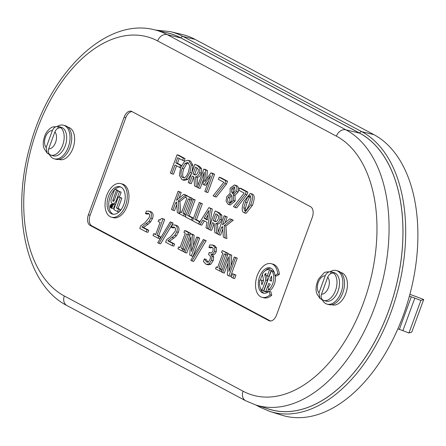 <?xml version="1.0" encoding="UTF-8"?>
<svg xmlns="http://www.w3.org/2000/svg" width="446" height="446" viewBox="0 0 446 446"><rect width="100%" height="100%" fill="white"/><g stroke="black" fill="none" stroke-linecap="round" stroke-linejoin="round"><path stroke-width="0.67" d="M228.419 256.879L227.332 275.082L228.898 275.918L235.572 257.688L234.267 256.991L228.982 271.424L230.019 254.733L228.034 253.674L221.361 271.898L222.665 272.595L228.419 256.879M228.057 262.911L224.344 273.058L222.665 272.595M230.019 254.733L231.697 255.196L228.034 253.674M231.697 255.196L231.039 265.81M235.572 257.688L237.25 258.15L234.267 256.991M237.25 258.15L230.576 276.381L228.898 275.918M212.43 247.463L210.646 247.954L208.968 247.491L210.384 247.028L212.106 247.257L213.182 248.5L213.015 250.775C212.196 252.743 211.109 253.384 209.754 252.687L209.28 252.442L208.538 254.465L210.49 256.277L210.155 259.26L208.533 261.785L206.565 261.953L204.357 258.87L203.409 261.456L205.879 264.11L206.554 264.383L209.09 263.809L211.521 260.202L212.023 256.439L211.103 254.326C212.486 254.404 213.634 253.389 214.537 251.288L214.833 247.418L212.993 245.2L209.832 244.86L208.968 247.491M212.062 247.491L210.384 247.028M212.229 244.899L214.665 245.668L216.511 247.881L214.833 247.418M216.511 247.881L216.215 251.75C215.306 253.858 214.164 254.872 212.775 254.789L211.103 254.326M212.775 254.789L211.036 254.504M212.714 254.967L213.695 256.902L212.023 256.439M213.695 256.902L213.199 260.665L210.763 264.272L208.232 264.852L206.554 264.383M204.458 258.925L206.136 259.388L204.357 258.87M206.136 259.388L208.243 262.415M206.955 262.109L207.373 262.176M211.003 252.927L209.28 252.442M210.228 252.882L210.702 252.954M211.672 247.078L212.106 247.257M190.843 236.865L189.751 255.062L191.323 255.898L197.996 237.673L196.686 236.977L191.406 251.41L192.443 234.713L190.453 233.654L183.785 251.884L185.09 252.581L190.843 236.865M190.481 242.897L186.768 253.044L185.09 252.581M192.443 234.713L194.121 235.181L192.131 234.122L190.453 233.654M194.121 235.181L193.458 245.796M197.996 237.673L199.669 238.136L198.364 237.439L196.686 236.977M199.669 238.136L193.001 256.366L191.323 255.898M166.592 239.641L165.65 242.223L172.145 245.685L172.92 243.572L167.746 240.818L174.81 235.204L176.688 231.848C177.798 228.608 177.363 226.384 175.378 225.169L172.284 224.823L171.331 227.421L172.797 227.003L174.503 227.226L175.523 228.653L175.206 231.218L170.746 236.609L166.592 239.641M174.821 227.438L172.797 227.003M174.074 227.053L174.503 227.226M174.475 227.471L173.081 227.928L171.409 227.466M174.67 224.884L177.056 225.631C179.041 226.847 179.476 229.077 178.367 232.31L176.482 235.672L174.81 235.204M176.482 235.672L173.934 238.036L172.256 237.573M173.934 238.036L169.424 241.28L167.746 240.818M169.424 241.28L174.598 244.04L172.92 243.572M174.598 244.04L173.823 246.147L172.145 245.685M153.708 233.643L153.028 235.505L158.168 238.242L158.848 236.38L156.981 235.382L162.991 218.958L161.898 218.373L159.556 220.073L158.793 219.755L158.179 221.428L160.092 222.442L155.621 234.663L153.708 233.643L155.754 234.301M160.22 220.151L158.793 219.755M162.991 218.958L164.669 219.421L161.898 218.373M164.669 219.421L158.659 235.85L156.981 235.382M158.659 235.85L160.527 236.843L158.848 236.38M160.527 236.843L159.846 238.705L158.168 238.242M222.599 226.562L223.346 237.094L225.163 238.064L224.238 225.514L231.58 219.7L229.868 218.785L222.487 224.862L225.548 216.488L224.148 215.741L217.481 233.972L218.88 234.713L221.545 227.432L222.599 226.562M222.682 227.75L221.545 227.432M222.777 229.105L220.558 235.181L218.88 234.713M225.548 216.488L227.226 216.951L224.148 215.741M227.226 216.951L225.124 222.688M231.58 219.7L233.252 220.162L229.868 218.785M233.252 220.162L225.91 225.977L224.238 225.514M225.91 225.977L226.841 238.526L225.163 238.064M218.412 218.824L216.762 221.372L215.29 221.623L213.283 220.647L215.792 213.796L217.185 214.537L218.629 216.048L218.412 218.824M217.336 214.621L214.961 221.116L216.048 221.695M214.961 221.116L213.283 220.647M214.147 223.53L214.821 232.556L216.645 233.526L215.797 223.597C217.52 223.452 218.902 222.058 219.939 219.41L220.201 214.788L217.877 212.396L215.162 210.952L208.488 229.183L209.888 229.924L212.541 222.671L214.147 223.53M214.086 223.496L211.566 230.392L209.888 229.924M215.797 223.597L217.475 224.059C219.198 223.92 220.58 222.526 221.617 219.878L221.879 215.251L219.549 212.865L215.162 210.952M217.475 224.059L218.161 232.11M217.548 233.776L216.645 233.526M192.053 198.643L185.385 216.873L191.49 220.123L192.276 217.971L187.571 215.463L193.452 199.39L192.053 198.643L195.131 199.853L193.452 199.39M195.131 199.853L189.249 215.925L187.571 215.463M189.249 215.925L193.508 218.194M193.475 218.3L192.276 217.971M192.683 220.458L191.49 220.123M176.577 202.049L177.324 212.58L179.141 213.55L178.216 201.001L185.558 195.186L183.847 194.272L176.465 200.349L179.526 191.975L178.127 191.228L171.459 209.458L172.858 210.2L175.523 202.919L176.577 202.049M176.661 203.237L175.523 202.919M176.755 204.591L174.537 210.668L172.858 210.2M179.526 191.975L181.204 192.438L178.127 191.228M181.204 192.438L179.102 198.175M185.558 195.186L187.231 195.649L183.847 194.272M185.781 196.797L179.894 201.464L178.216 201.001M179.894 201.464L180.675 212.034M179.604 213.679L179.141 213.55M246.878 209.514L244.625 210.607L243.761 207.797L245.417 202.116L247.814 196.753L250.089 195.671L250.942 198.386L249.286 204.156L246.878 209.514M244.921 210.724L245.211 210.768M250.602 196.106L249.492 197.221L247.09 202.579L245.439 208.265L245.774 210.629M249.788 195.549L250.089 195.671M243.979 201.347C241.615 207.691 241.581 211.454 243.884 212.63L244.43 212.848L250.724 204.92C253.072 198.609 253.111 194.852 250.83 193.648L250.278 193.425L243.979 201.347M250.278 193.425L252.503 194.11C254.783 195.315 254.75 199.072 252.397 205.389L246.103 213.316L244.43 212.848M235.098 190.793L232.717 193.882L231.647 191.953L231.613 188.758L234.011 186.835L234.356 186.974L235.098 190.793M234.836 187.337L233.286 189.221L233.319 192.421L231.647 191.953M233.319 192.421L233.698 193.185M231.953 200.025C231.084 202.205 230.008 203.002 228.731 202.423C227.538 201.586 227.326 199.959 228.101 197.533L230.733 194.278L231.864 196.234L231.953 200.025M229.099 202.573L229.461 202.623M231.413 195.393L229.779 197.996L229.963 202.545M226.613 196.954L226.094 201.319L228.051 204.229L228.647 204.474L233.492 200.566L233.314 194.947L236.492 191.501C237.456 188.541 236.965 186.434 235.025 185.174L234.423 184.934L230.091 188.284L230.114 193.207L226.613 196.954M234.423 184.934L236.698 185.642C238.643 186.896 239.134 189.009 238.17 191.964L234.992 195.409L233.314 194.947M234.992 195.409L233.291 195.019M234.964 195.482L235.17 201.029L230.32 204.937L228.647 204.474M210.568 175.663L204.825 191.367L206.225 192.109L212.893 173.884L210.947 172.847L204.692 181.639L205.773 170.088L203.861 169.073L197.193 187.298L198.498 187.995L204.246 172.295L203.058 184.427L203.911 184.878L210.568 175.663M208.505 181.305L205.589 185.341L203.911 184.878M203.571 179.175L200.176 188.457L198.498 187.995M205.773 170.088L207.451 170.556L205.539 169.536L203.861 169.073M207.451 170.556L206.671 178.857M212.893 173.884L214.571 174.347L212.625 173.31L210.947 172.847M214.571 174.347L207.903 192.577L206.225 192.109M198.119 172.156L196.474 174.704L195.002 174.949L192.995 173.979L195.504 167.127L196.898 167.869L198.342 169.38L198.119 172.156M197.048 167.952L194.673 174.442L195.761 175.022M194.673 174.442L192.995 173.979M193.859 176.861L194.534 185.887L196.351 186.852L195.51 176.923C197.232 176.783 198.615 175.389 199.652 172.741L199.914 168.114L197.584 165.728L194.869 164.284L188.201 182.509L189.6 183.256L192.254 176.003L193.859 176.861M193.798 176.828L191.278 183.719L189.6 183.256M195.51 176.923L197.182 177.391C198.91 177.246 200.293 175.852 201.33 173.204L201.592 168.582L199.262 166.191L194.869 164.284M197.182 177.391L197.868 185.441M197.26 187.108L196.351 186.852M188.541 171.799C186.668 176.61 184.7 178.511 182.637 177.502C180.624 176.337 180.457 173.304 182.141 168.393L185.023 163.342L187.521 162.483L188.056 162.701L189.695 165.828L188.541 171.799M183.122 177.698L182.637 177.502M188.357 162.89L186.696 163.805L183.819 168.856C182.135 173.767 182.297 176.806 184.315 177.965M191.418 173.723L187.844 179.387L184.31 180.368L182.631 179.905L186.166 178.924L189.996 172.58L191.306 164.875L188.814 160.599L188.039 160.281L184.521 161.257L180.686 167.618L179.37 175.3L181.862 179.593L182.631 179.905M188.039 160.281L190.487 161.062L192.984 165.338L191.306 164.875M192.984 165.338L191.919 172.34M179.214 158.52L177.463 163.303L175.791 162.84L177.67 157.7L182.57 160.309L183.362 158.152L177.062 154.795L170.389 173.026L171.788 173.767L174.999 164.998L179.699 167.495L180.485 165.338L175.791 162.84M177.463 163.303L181.561 165.483M181.5 165.622L180.485 165.338M180.63 167.757L179.699 167.495M176.544 165.817L173.466 174.235L171.788 173.767M183.362 158.152L185.04 158.614L178.734 155.258L177.062 154.795M185.04 158.614L184.248 160.772L182.57 160.309M219.187 177.235L220.865 177.698L227.549 181.26L226.551 183.992L216.321 197.06L214.643 196.597L224.873 183.529L225.871 180.797L219.187 177.235L218.406 179.376L223.842 182.275L213.138 195.794L214.643 196.597M227.549 181.26L225.871 180.797M226.551 183.992L224.873 183.529M239.524 188.067L241.202 188.53L247.887 192.092L246.889 194.824L236.659 207.892L234.981 207.429L245.211 194.361L246.209 191.629L239.524 188.067L238.744 190.208L244.179 193.107L233.481 206.626L234.981 207.429M247.887 192.092L246.209 191.629M246.889 194.824L245.211 194.361M180.251 211.917L179.571 213.779L183.652 215.948L184.332 214.091L182.994 213.378L188.301 198.871L189.639 199.585L190.319 197.723L186.238 195.549L185.558 197.411L186.902 198.124L181.589 212.63L180.251 211.917L181.706 212.318M190.319 197.723L191.997 198.186L186.238 195.549M191.997 198.186L191.317 200.048L189.639 199.585M189.862 199.646L184.666 213.84L182.994 213.378M184.666 213.84L186.01 214.554L184.332 214.091M186.01 214.554L185.324 216.416L183.652 215.948M208.12 214.821L205.718 218.713L207.357 219.588M205.718 218.713L204.039 218.25L208.806 210.534L207.295 219.984L204.039 218.25M208.884 207.607L198.76 223.786L199.485 221.807L194.779 219.304L200.661 203.231L199.262 202.484L192.588 220.714L200.076 224.7L202.902 220.112L206.922 222.259L206.013 227.861L207.49 228.647L210.607 208.527L208.884 207.607L212.285 208.99L210.607 208.527M212.285 208.99L209.642 226.022M208.572 228.949L207.49 228.647M204.38 220.898L201.754 225.163L200.076 224.7M200.661 203.231L202.339 203.694L199.262 202.484M202.339 203.694L196.457 219.766L194.779 219.304M196.457 219.766L200.07 221.69M199.925 221.93L199.485 221.807M140.713 225.854L139.771 228.441L146.266 231.903L147.041 229.79L141.867 227.031L148.931 221.422L150.809 218.066C151.919 214.827 151.484 212.597 149.499 211.382L146.405 211.036L145.452 213.64L146.918 213.221L148.624 213.439L149.644 214.866L149.326 217.431L144.866 222.822L140.713 225.854M148.942 213.651L146.918 213.221M148.195 213.272L148.624 213.439M148.596 213.684L147.202 214.141L145.53 213.679M148.791 211.103L151.177 211.844C153.162 213.06 153.597 215.29 152.487 218.529L150.603 221.885L148.931 221.422M150.603 221.885L148.055 224.254L146.377 223.786M148.055 224.254L143.54 227.499L141.867 227.031M143.54 227.499L148.719 230.253L147.041 229.79M148.719 230.253L147.944 232.366L146.266 231.903M170.244 221.918L173.132 223.028L160.593 243.834L158.915 243.371L171.454 222.565L170.244 221.918L157.722 242.73L158.915 243.371M173.132 223.028L171.454 222.565M178.651 246.928L177.971 248.79L182.052 250.959L182.732 249.102L181.394 248.389L186.701 233.882L188.039 234.596L188.719 232.734L184.638 230.56L183.958 232.422L185.302 233.135L179.989 247.641L178.651 246.928L180.106 247.329M188.719 232.734L190.397 233.197L186.316 231.022L184.638 230.56M190.397 233.197L189.717 235.059L188.039 234.596M188.262 234.657L183.066 248.851L181.394 248.389M183.066 248.851L184.41 249.565L182.732 249.102M184.41 249.565L183.73 251.427L182.052 250.959M203.292 239.524L206.186 240.634L193.642 261.44L191.964 260.971L204.508 240.171L203.292 239.524L190.771 260.336L191.964 260.971M206.186 240.634L204.508 240.171M216.226 266.942L215.546 268.804L219.627 270.978L220.307 269.116L218.969 268.403L224.277 253.897L225.615 254.61L226.3 252.748L222.22 250.574L221.534 252.436L222.877 253.15L217.57 267.656L216.226 266.942L217.681 267.344M226.3 252.748L227.973 253.211L222.22 250.574M227.973 253.211L227.293 255.073L225.615 254.61M225.838 254.672L220.647 268.866L218.969 268.403M220.647 268.866L221.985 269.579L220.307 269.116M221.985 269.579L221.305 271.441L219.627 270.978M232.583 273.71L231.307 277.2L232.996 278.098L234.273 274.613L232.583 273.71L235.951 275.076L234.273 274.613M235.951 275.076L234.674 278.566L232.996 278.098M124.144 117.136A8.714 5.246 105.5 0 1 131.275 111.271A8.714 5.246 105.5 0 1 131.826 111.506L310.567 206.71A8.714 5.246 105.5 0 1 312.289 217.353L276.553 315.01A8.714 5.246 105.5 0 1 269.624 320.925A8.714 5.246 105.5 0 1 268.871 320.641L90.131 225.431A8.714 5.246 105.5 0 1 88.408 214.788L124.144 117.136L125.85 117.616L90.114 215.267A8.658 5.213 105.5 0 0 91.826 225.843L270.499 321.014M125.85 117.616A8.658 5.213 105.5 0 1 132.1 111.651M270.967 268.213A13.073 7.872 -74.5 0 0 265.27 270.739M262.471 274.558A13.073 7.872 -74.5 0 0 260.442 280.133M260.447 288.161A13.073 7.872 -74.5 0 0 264.032 293.256M269.194 291.227L270.873 291.69L271.714 295.269A17.427 10.498 105.5 0 1 263.686 297.766L262.008 297.298A17.427 10.498 -74.5 0 0 270.042 294.8L269.194 291.227A13.073 7.872 105.5 0 1 263.173 293.1A13.073 7.872 105.5 0 1 259.076 278.399A13.073 7.872 105.5 0 1 270.153 267.907A13.073 7.872 105.5 0 1 274.937 275.533L277.696 273.877A17.427 10.498 -74.5 0 0 271.313 263.703A17.427 10.498 -74.5 0 0 256.545 277.702A17.427 10.498 -74.5 0 0 262.008 297.298M271.313 263.703L272.991 264.171A17.427 10.498 105.5 0 1 279.374 274.346L276.615 276.002L274.937 275.533M266.513 275.561L267.455 280.495L263.681 290.809L262.003 290.346L265.783 280.032L264.707 274.424A7.9 4.755 105.5 0 1 266.134 273.309L265.504 275.026L267.271 275.962L269.557 269.719A11.167 6.723 -74.5 0 0 262.337 273.866L263.569 280.317L261.902 284.877A7.9 4.755 105.5 0 1 261.847 280.216L259.851 280.099A11.167 6.723 -74.5 0 0 262.003 290.346M269.557 269.719L271.229 270.181L268.944 276.431L267.271 275.962M275.254 275.622A11.167 6.723 105.5 0 1 270.505 290.129L268.827 289.666A11.167 6.723 -74.5 0 0 273.649 279.804A11.167 6.723 -74.5 0 0 271.319 270.661L272.997 271.123A11.167 6.723 105.5 0 1 274.558 273.309M268.626 288.818L267.555 291.745A11.167 6.723 105.5 0 1 265.448 291.751L263.77 291.288A11.167 6.723 -74.5 0 0 265.877 291.277L268.748 283.439L270.276 284.253A7.9 4.755 105.5 0 1 268.191 286.984L268.827 289.666M120.805 183.601L122.483 184.064A17.427 10.498 105.5 0 1 127.238 205.874A17.427 10.498 105.5 0 1 113.178 217.659L111.506 217.196A17.427 10.498 -74.5 0 0 125.566 205.411A17.427 10.498 -74.5 0 0 120.805 183.601A17.427 10.498 -74.5 0 0 106.042 197.595A17.427 10.498 -74.5 0 0 111.506 217.196M271.714 295.269L270.042 294.8M279.374 274.346L277.696 273.877M265.632 274.675L264.707 274.424M267.455 280.495L265.783 280.032M263.441 280.662L261.847 280.216M271.424 276.13A7.9 4.755 105.5 0 1 271.391 281.197L269.863 280.383L271.424 276.13M271.469 280.829L269.863 280.383M267.555 291.745L265.877 291.277M271.319 270.661L263.77 291.288M111.567 205.478L111.333 206.208L111.567 205.478M111.455 206.191L111.115 206.097M111.31 205.071L110.597 207.022L111.221 206.426L111.478 207.496L111.4 206.409A0.608 0.368 -74.5 0 0 111.651 205.249L112.364 205.366M112.219 206.637L111.4 206.409M111.277 207.251L110.747 207.106M118.162 190.593L114.734 189.199L116.412 189.661L118.162 190.593L118.056 190.877M114.734 189.199L111.428 198.23A4.376 2.637 -74.5 0 0 112.621 203.705A4.376 2.637 -74.5 0 0 116.15 200.745L119.456 191.713L121.134 192.176L117.711 190.782L114.115 200.594A1.132 0.68 105.5 0 1 113.2 201.363A1.132 0.68 105.5 0 1 112.894 199.942L116.484 190.13M119.456 191.713L117.711 190.782M121.134 192.176L119.372 196.993M115.832 203.894A4.376 2.637 105.5 0 1 114.299 204.168L112.621 203.705M112.236 206.593A1.622 0.976 105.5 0 1 110.926 207.691A1.622 0.976 105.5 0 1 110.418 205.868A1.622 0.976 105.5 0 1 111.795 204.569A1.622 0.976 105.5 0 1 112.236 206.593M112.403 206.688A1.935 1.165 -74.5 0 0 111.879 204.262A1.935 1.165 -74.5 0 0 110.24 205.818A1.935 1.165 -74.5 0 0 110.842 207.992A1.935 1.165 -74.5 0 0 112.403 206.688M111.879 204.262L113.552 204.731A1.935 1.165 105.5 0 1 114.081 207.15A1.935 1.165 105.5 0 1 112.52 208.455L110.842 207.992M123.821 204.48A14.205 8.552 105.5 0 1 112.364 214.086A14.205 8.552 105.5 0 1 107.91 198.113A14.205 8.552 105.5 0 1 119.946 186.707A14.205 8.552 105.5 0 1 123.821 204.48M120.766 187.013A14.205 8.552 -74.5 0 0 115.007 189.271M114.555 189.689A14.205 8.552 -74.5 0 0 108.791 203.404A14.205 8.552 -74.5 0 0 113.223 214.247M118.452 196.736L121.875 198.135L118.123 208.388L116.445 207.925L120.203 197.673L118.452 196.736L113.758 209.564L117.593 211.61L118.536 209.035L116.445 207.925M121.875 198.135L120.203 197.673M118.123 208.388L120.214 209.503L118.536 209.035M120.214 209.503L119.467 211.538M118.976 211.989L117.593 211.61M373.871 134.62L361.784 131.687A147.743 88.977 105.5 0 1 393.779 304.222A147.743 88.977 105.5 0 1 270.176 411.541L282.011 415.237A148.15 89.222 -74.5 0 0 405.949 307.623A148.15 89.222 -74.5 0 0 373.871 134.62L195.131 39.41A148.15 89.222 -74.5 0 0 182.336 34.532L170.283 31.616A147.743 88.977 105.5 0 1 183.044 36.483L195.131 39.41M255.82 405.007L245.662 400.748A8.714 6.896 -62 0 1 243.053 391.203L64.313 295.993A136.565 82.248 -74.5 0 1 37.269 129.206A136.565 82.248 -74.5 0 1 157.644 40.943A8.714 6.896 -62 0 1 167.15 34.615L345.895 129.825A145.279 87.494 105.5 0 1 377.355 299.478A145.279 87.494 105.5 0 1 255.82 405.007L269.278 409.211A145.742 87.773 -74.5 0 0 391.198 303.352A145.742 87.773 -74.5 0 0 359.638 133.159L180.898 37.949A145.742 87.773 -74.5 0 0 168.309 33.149L154.606 29.832A145.279 87.494 105.5 0 1 167.15 34.615L180.898 37.949M57.707 128.409L58.404 126.513A14.813 8.92 105.5 0 1 58.532 126.547A14.813 8.92 105.5 0 1 60.924 127.857C58.253 127.511 56.246 128.861 54.897 131.893L48.692 148.852C47.778 152.008 48.519 154.115 50.922 155.175A14.813 8.92 105.5 0 1 50.627 155.096A14.813 8.92 105.5 0 1 49.601 154.678A14.813 8.92 105.5 0 1 48.402 153.831L47.075 153.084L44.143 148.546C42.56 144.744 43.061 139.832 45.648 133.811C49.194 127.84 52.684 126.959 52.739 126.954L58.404 126.513C55.733 126.173 53.726 127.517 52.377 130.55L46.167 147.509L47.075 153.084M50.693 155.119A14.813 8.92 -74.5 0 0 50.76 155.136L53.286 155.832A14.813 8.92 -74.5 0 0 65.835 143.941A14.813 8.92 -74.5 0 0 61.191 127.277L58.671 126.58A14.813 8.92 -74.5 0 0 58.599 126.564M48.67 153.106L48.402 153.831M58.956 159.395L59.474 159.54A16.731 10.08 -74.5 0 0 73.334 147.174A16.731 10.08 -74.5 0 0 69.66 127.79A16.731 10.08 -74.5 0 0 68.405 127.288L67.887 127.143M49.534 154.639A17.427 10.498 -74.5 0 0 52.957 158.297A17.427 10.498 -74.5 0 0 54.261 158.821L55.94 159.283A17.427 10.498 -74.5 0 0 70.708 145.285A17.427 10.498 -74.5 0 0 65.239 125.688L63.566 125.226A17.427 10.498 -74.5 0 0 57.428 126.329M54.261 158.821A17.427 10.498 -74.5 0 0 68.695 145.937A17.427 10.498 -74.5 0 0 64.871 125.744A17.427 10.498 -74.5 0 0 63.566 125.226M330.519 273.727L331.216 271.826A14.813 8.92 105.5 0 1 331.345 271.859A14.813 8.92 105.5 0 1 333.736 273.169C331.071 272.829 329.059 274.173 327.71 277.206L321.505 294.17C320.59 297.32 321.332 299.428 323.735 300.493A14.813 8.92 105.5 0 1 323.439 300.414A14.813 8.92 105.5 0 1 322.413 299.996A14.813 8.92 105.5 0 1 321.215 299.149L319.888 298.402L316.955 293.864C315.372 290.062 315.874 285.15 318.461 279.129L323.88 273.103C324.236 272.205 326.65 271.776 331.127 271.809L331.216 271.826C328.546 271.486 326.539 272.829 325.19 275.862L318.979 292.827L319.888 298.402M323.506 300.431A14.813 8.92 -74.5 0 0 323.573 300.453L326.098 301.15A14.813 8.92 -74.5 0 0 338.648 289.253A14.813 8.92 -74.5 0 0 334.004 272.595L331.484 271.898A14.813 8.92 -74.5 0 0 331.417 271.876M321.482 298.424L321.215 299.149M331.768 304.713L332.287 304.858A16.731 10.08 -74.5 0 0 346.146 292.487A16.731 10.08 -74.5 0 0 342.472 273.103A16.731 10.08 -74.5 0 0 341.218 272.606L340.699 272.461M322.347 299.957A17.427 10.498 -74.5 0 0 325.77 303.615A17.427 10.498 -74.5 0 0 327.074 304.133L328.752 304.601A17.427 10.498 -74.5 0 0 343.52 290.602A17.427 10.498 -74.5 0 0 338.057 271.006L336.379 270.538A17.427 10.498 -74.5 0 0 330.246 271.647M327.074 304.133A17.427 10.498 -74.5 0 0 341.508 291.255A17.427 10.498 -74.5 0 0 337.683 271.062A17.427 10.498 -74.5 0 0 336.379 270.538M397.854 328.914L399.365 329.41A8.714 0.925 -159.9 0 1 402.905 330.67L408.96 332.984L420.868 300.431L423.7 299.517L411.786 332.069L408.96 332.984M409.378 296.233L411.279 296.858A8.714 0.925 -159.9 0 1 414.819 298.118L420.868 300.431M409.88 294.382A26.147 2.776 -159.9 0 1 417.651 297.203L423.7 299.517M214.665 245.668L212.993 245.2M216.215 251.75L214.537 251.288M213.199 260.665L211.521 260.202M210.763 264.272L209.09 263.809M177.056 225.631L175.378 225.169M178.367 232.31L176.688 231.848M215.959 221.707L214.515 221.305M219.549 212.865L217.877 212.396M221.879 215.251L220.201 214.788M221.617 219.878L219.939 219.41M245.439 208.265L243.761 207.797M247.09 202.579L245.417 202.116M249.492 197.221L247.814 196.753M252.503 194.11L250.83 193.648M252.397 205.389L250.724 204.92M233.286 189.221L231.613 188.758M229.779 197.996L228.101 197.533M236.698 185.642L235.025 185.174M238.17 191.964L236.492 191.501M235.17 201.029L233.492 200.566M195.671 175.033L194.222 174.637M199.262 166.191L197.584 165.728M201.592 168.582L199.914 168.114M201.33 173.204L199.652 172.741M183.819 168.856L182.141 168.393M186.696 163.805L185.023 163.342M191.668 173.037L189.996 172.58M187.844 179.387L186.166 178.924M190.487 161.062L188.814 160.599M151.177 211.844L149.499 211.382M152.487 218.529L150.809 218.066M112.381 205.455L111.651 205.249M114.221 200.31L112.894 199.942M116.908 200.956L116.15 200.745M88.408 214.788L90.114 215.267M268.871 320.641L270.427 321.014M90.131 225.431L91.826 225.843M267.043 408.514A145.792 87.801 -74.5 0 0 390.618 305.198A145.792 87.801 -74.5 0 0 359.654 133.109L180.914 37.899A145.792 87.801 -74.5 0 0 166.024 32.597M359.654 133.109A1.951 1.544 118 0 1 361.784 131.687L183.044 36.483A1.951 1.544 118 0 0 180.914 37.899M243.053 391.203A136.565 82.248 -74.5 0 0 363.434 302.94A136.565 82.248 -74.5 0 0 336.39 136.153A8.714 6.896 118 0 1 345.895 129.825L359.638 133.159M157.644 40.943L336.39 136.153M64.313 295.993A8.714 6.896 118 0 0 66.917 305.543C25.255 284.297 10.81 212.151 30.239 145.268C49.601 72.954 105.914 17.009 154.606 29.832M259.873 406.273A1.951 1.544 118 0 0 260.598 407.521L255.937 405.04M48.692 148.852A9.377 5.647 -74.5 0 0 55.594 142.397A9.377 5.647 -74.5 0 0 54.897 131.893M52.377 130.55A9.377 5.647 -74.5 0 0 45.47 137.006A9.377 5.647 -74.5 0 0 46.167 147.509M50.627 155.096L50.76 155.136A14.813 8.92 -74.5 0 0 63.315 143.238A14.813 8.92 -74.5 0 0 58.671 126.58L58.532 126.547M321.505 294.17A9.377 5.647 -74.5 0 0 328.407 287.715A9.377 5.647 -74.5 0 0 327.71 277.206M325.19 275.862A9.377 5.647 -74.5 0 0 318.282 282.318A9.377 5.647 -74.5 0 0 318.979 292.827M323.439 300.414L323.573 300.453A14.813 8.92 -74.5 0 0 336.128 288.556A14.813 8.92 -74.5 0 0 331.484 271.898L331.345 271.859M399.365 329.41L411.279 296.858M402.905 330.67L414.819 298.118M245.662 400.748L66.917 305.543M170.283 31.616L155.604 30.077M260.598 407.521L270.176 411.541"/></g></svg>
